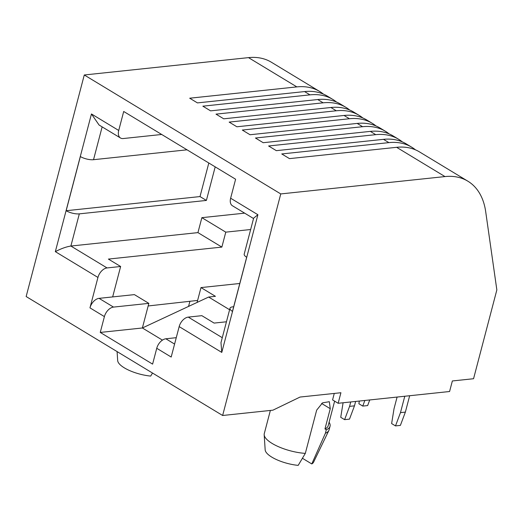 <?xml version="1.0" encoding="UTF-8"?>
<svg xmlns="http://www.w3.org/2000/svg" width="523" height="523" viewBox="0 0 523 523"><rect width="100%" height="100%" fill="white"/><g stroke="black" fill="none" stroke-linecap="round" stroke-linejoin="round"><path stroke-width="0.78" d="M270.365 410.444L264.278 433.632A29.903 10.009 14.7 0 0 264.174 434.757A29.903 10.009 14.7 0 0 272.137 443.445A29.903 10.009 14.7 0 0 305.321 453.389L316.67 410.137L322.534 402.847L329.327 401.697L330.261 408.698L324.96 428.919A29.903 10.009 14.7 0 0 328.169 425.774L334.628 401.154M248.49 57.628L296.842 86.896A81.993 51.182 -58.8 0 1 319.697 91.492L271.345 62.217A81.993 51.182 121.2 0 0 248.49 57.628L84.275 74.979L280.759 193.928L222.635 415.491L272.921 410.176L300.058 397.049L340.918 392.734L338.152 403.285L332.569 399.905L334.269 393.433M117.087 351.587L117.675 360.576A25.078 8.394 14.7 0 0 124.35 367.865A25.078 8.394 14.7 0 0 150.696 376.083L152.52 373.043M233.689 306.733L232.879 306.818A9.649 3.23 -165.3 0 0 229.989 308.276L220.974 342.657L221.778 352.41L257.898 214.724L230.63 198.217A9.649 6.021 121.2 0 0 232.428 205.755L253.537 218.529M215.195 166.863L206.389 200.433L79.319 213.861A9.649 3.23 -165.3 0 1 66.146 210.717L80.352 156.554A9.649 3.23 -165.3 0 0 93.532 159.698L187.038 149.82M107.045 267.933A9.649 6.021 121.2 0 0 97.945 277.445L89.963 307.864L104.404 316.605A9.649 6.021 -58.8 0 1 113.504 307.093L99.063 298.352L112.654 296.92L120.636 266.495L107.045 267.933L70.88 246.039L197.942 232.617L201.865 217.666L244.646 213.149M84.275 74.979L26.15 296.534L222.635 415.491M176.264 337.681L165.85 338.786A9.649 6.021 121.2 0 0 156.75 348.292L152.598 364.119L100.253 332.432L142.38 327.98L162.431 340.12M104.404 316.605L100.253 332.432M230.63 198.217L235.612 179.226L123.703 111.477L118.721 130.469A9.649 6.021 121.2 0 0 120.519 138.007A9.649 6.021 121.2 0 0 123.212 138.543L161.692 134.476M156.75 348.292L171.184 357.039L179.167 326.614L221.778 352.41M338.152 403.285L449.584 391.511L452.356 380.96L473.557 378.724L496.85 289.919L485.684 211.612A81.993 51.182 121.2 0 0 467.83 181.167A81.993 51.182 121.2 0 0 444.975 176.578L280.759 193.928M415.452 149.833A81.993 51.182 121.2 0 0 411.751 147.218A81.993 51.182 121.2 0 0 388.896 142.622L281.753 153.945L289.494 158.626L396.63 147.309L444.975 176.578M402.298 141.87A81.993 51.182 121.2 0 0 398.598 139.255A81.993 51.182 121.2 0 0 375.743 134.666L268.606 145.982L276.34 150.663L383.477 139.347L388.896 142.622M389.151 133.914A81.993 51.182 121.2 0 0 385.451 131.293A81.993 51.182 121.2 0 0 362.589 126.703L255.453 138.02L263.187 142.707L370.33 131.384L375.743 134.666M375.998 125.951A81.993 51.182 121.2 0 0 372.298 123.336A81.993 51.182 121.2 0 0 349.442 118.741L242.306 130.057L250.04 134.744L357.176 123.421L362.589 126.703M362.851 117.989A81.993 51.182 121.2 0 0 359.144 115.374A81.993 51.182 121.2 0 0 336.289 110.778L229.152 122.101L236.886 126.782L344.029 115.465L349.442 118.741M349.697 110.026A81.993 51.182 121.2 0 0 345.997 107.411A81.993 51.182 121.2 0 0 323.142 102.822L215.999 114.138L223.739 118.819L330.876 107.503L336.289 110.778M336.544 102.063A81.993 51.182 121.2 0 0 332.844 99.448A81.993 51.182 121.2 0 0 309.989 94.859L202.852 106.176L210.586 110.856L317.723 99.54L323.142 102.822M296.842 86.896L189.699 98.213L197.439 102.9L304.576 91.577L309.989 94.859M319.697 91.492A81.993 51.182 -58.8 0 1 323.397 94.107M197.616 300.431L148.153 305.962M250.654 229.519L225.779 232.147L221.863 247.091L108.385 259.081L120.636 266.495M226.446 321.782L214.11 323.083L201.858 315.67L188.267 317.108A9.649 6.021 121.2 0 0 179.167 326.614M99.063 298.352A9.649 6.021 121.2 0 0 89.963 307.864M79.319 213.861L70.88 246.039C66.225 246.784 61.041 248.654 55.333 251.648L97.945 277.445M120.519 138.007L99.076 125.023L91.453 113.962L55.333 251.648M229.989 308.276A9.649 3.23 -165.3 0 0 232.46 311.401L246.673 257.244A9.649 3.23 -165.3 0 1 244.202 254.113L253.635 218.15L257.898 214.724M467.83 181.167L419.485 151.899A81.993 51.182 121.2 0 0 396.63 147.309M411.751 147.218L406.332 143.943A81.993 51.182 121.2 0 0 383.477 139.347M398.598 139.255L393.185 135.98A81.993 51.182 121.2 0 0 370.33 131.384M385.451 131.293L380.031 128.017A81.993 51.182 121.2 0 0 357.176 123.421M372.298 123.336L366.885 120.055A81.993 51.182 121.2 0 0 344.029 115.465M359.144 115.374L353.731 112.092A81.993 51.182 121.2 0 0 330.876 107.503M345.997 107.411L340.584 104.136A81.993 51.182 121.2 0 0 317.723 99.54M332.844 99.448L327.431 96.173A81.993 51.182 121.2 0 0 304.576 91.577M239.789 283.486L200.989 287.585L197.093 302.431M200.989 287.585L215.43 296.325L208.631 297.044L142.38 327.98L148.839 303.36L113.504 307.093M197.942 232.617L221.863 247.091M225.779 232.147L201.865 217.666M208.631 297.044L229.604 309.74M66.146 210.717L200.002 196.57L208.814 162.999M200.002 196.57L206.389 200.433M305.321 453.389L298.188 465.372A25.078 8.394 14.7 0 1 271.849 457.154A25.078 8.394 14.7 0 1 265.168 449.865L264.174 434.757M324.96 428.919L326.313 429.743L325.391 433.26A31.831 10.656 14.7 0 0 328.875 430.436A31.831 10.656 14.7 0 0 329.117 429.782L330.039 426.265A31.831 10.656 -165.3 0 1 326.313 429.743M329.098 422.244A31.831 10.656 -165.3 0 1 330.039 426.265M148.839 303.36L134.398 294.619L112.654 296.92M325.391 433.26L311.78 463.94L302.431 458.279M311.78 463.94A25.078 8.394 14.7 0 0 313.584 462.169L328.875 430.436M404.776 396.244L400.474 412.627L395.499 425.912L400.389 425.395L405.371 412.111L409.666 395.728M395.499 425.912L391.629 423.571L394.028 408.725L397.094 397.055M400.474 412.627L405.371 412.111M364.858 400.461L362.753 406.09L367.643 405.573L369.748 399.945M362.753 406.09L358.883 403.749L359.321 401.049M355.633 401.435L354.476 405.841L349.586 406.364L344.605 419.649L340.735 417.308L343.088 402.762M350.743 401.952L349.586 406.364M354.476 405.841L349.495 419.132L344.605 419.649M93.532 159.698L102.142 126.88M118.721 130.469L91.453 113.962M174.59 344.075L165.85 338.786M222.275 337.695L188.267 317.108M330.261 408.698L321.599 403.455M189.921 301.248L188.568 306.413"/></g></svg>
